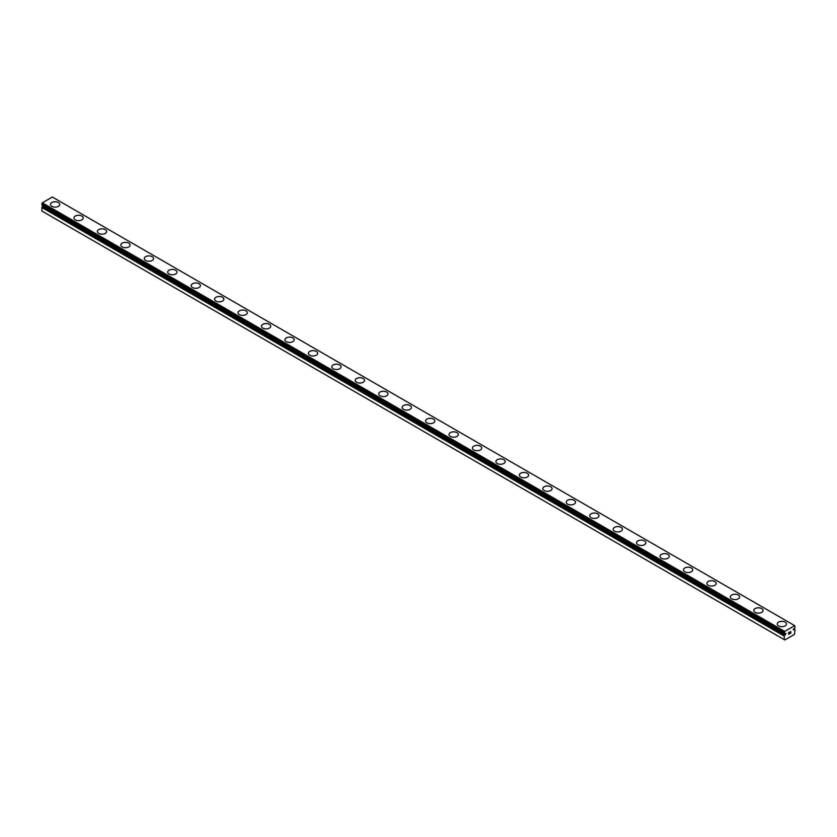 <?xml version="1.0" encoding="UTF-8"?>
<svg xmlns="http://www.w3.org/2000/svg" width="837" height="837" viewBox="0 0 837 837"><rect width="100%" height="100%" fill="white"/><g stroke="black" fill="none" stroke-linecap="round" stroke-linejoin="round"><path stroke-width="1.26" d="M784.206 639.614L784.834 639.97L794.522 634.373L795.066 629.665A1.548 0.889 -60 0 1 794.805 629.591A1.548 0.889 -60 0 1 794.658 629.455L793.413 629.947L794.658 628.116A1.548 0.889 -60 0 1 795.066 627.436L794.679 625.626L784.677 631.401L784.259 633.651A1.548 0.889 -60 0 1 784.551 633.724A1.548 0.889 -60 0 1 784.708 633.86L785.943 633.368L785.357 634.739L42.99 206.143L42.342 206.603A1.548 0.889 -60 0 1 41.934 207.283L41.85 211.018L784.206 639.614L784.29 635.89L41.934 207.283M50.492 204.427A4.645 2.678 180 0 1 53.359 201.947A4.645 2.678 180 0 1 58.412 202.533A4.645 2.678 180 0 1 59.772 204.437A4.645 2.678 180 0 1 56.906 206.906A4.645 2.678 180 0 1 51.852 206.32A4.645 2.678 180 0 1 50.492 204.427A4.645 2.678 180 0 1 53.369 201.968A4.645 2.678 180 0 1 58.412 202.554A4.645 2.678 180 0 1 59.772 204.427M81.859 216.082A4.645 2.678 180 0 1 83.219 217.965A4.645 2.678 180 0 1 80.352 220.434A4.645 2.678 180 0 1 75.299 219.859A4.645 2.678 180 0 1 73.938 217.965A4.645 2.678 180 0 1 76.805 215.507A4.645 2.678 180 0 1 81.859 216.082M73.938 217.965A4.645 2.678 180 0 1 76.805 215.486A4.645 2.678 180 0 1 81.859 216.072A4.645 2.678 180 0 1 83.219 217.965M97.374 231.493A4.645 2.678 180 0 1 100.241 229.024A4.645 2.678 180 0 1 105.305 229.6A4.645 2.678 180 0 1 106.665 231.504A4.645 2.678 180 0 1 103.798 233.973A4.645 2.678 180 0 1 98.735 233.387A4.645 2.678 180 0 1 97.374 231.493A4.645 2.678 180 0 1 100.252 229.035A4.645 2.678 180 0 1 105.305 229.62A4.645 2.678 180 0 1 106.665 231.493M120.821 245.032A4.645 2.678 180 0 1 123.688 242.552A4.645 2.678 180 0 1 128.741 243.138A4.645 2.678 180 0 1 130.101 245.042A4.645 2.678 180 0 1 127.234 247.511A4.645 2.678 180 0 1 122.181 246.925A4.645 2.678 180 0 1 120.821 245.032A4.645 2.678 180 0 1 123.698 242.573A4.645 2.678 180 0 1 128.741 243.159A4.645 2.678 180 0 1 130.101 245.032M152.188 256.687A4.645 2.678 180 0 1 153.548 258.57A4.645 2.678 180 0 1 150.681 261.039A4.645 2.678 180 0 1 145.628 260.464A4.645 2.678 180 0 1 144.267 258.57A4.645 2.678 180 0 1 147.134 256.101A4.645 2.678 180 0 1 152.188 256.687M144.267 258.57A4.645 2.678 180 0 1 147.134 256.091A4.645 2.678 180 0 1 152.188 256.666A4.645 2.678 180 0 1 153.548 258.57M167.703 272.109A4.645 2.678 180 0 1 170.581 269.64A4.645 2.678 180 0 1 175.634 270.225A4.645 2.678 180 0 1 176.994 272.109M175.634 270.205A4.645 2.678 180 0 1 176.994 272.098A4.645 2.678 180 0 1 174.127 274.578A4.645 2.678 180 0 1 169.064 273.992A4.645 2.678 180 0 1 167.703 272.098A4.645 2.678 180 0 1 170.57 269.629A4.645 2.678 180 0 1 175.634 270.205M191.15 285.637A4.645 2.678 180 0 1 194.017 283.157A4.645 2.678 180 0 1 199.07 283.743A4.645 2.678 180 0 1 200.43 285.647A4.645 2.678 180 0 1 197.563 288.106A4.645 2.678 180 0 1 192.51 287.53A4.645 2.678 180 0 1 191.15 285.637A4.645 2.678 180 0 1 194.027 283.178A4.645 2.678 180 0 1 199.07 283.753A4.645 2.678 180 0 1 200.43 285.637M214.596 299.165A4.645 2.678 180 0 1 217.463 296.696A4.645 2.678 180 0 1 222.516 297.271A4.645 2.678 180 0 1 223.877 299.175A4.645 2.678 180 0 1 221.01 301.644A4.645 2.678 180 0 1 215.956 301.069A4.645 2.678 180 0 1 214.596 299.165A4.645 2.678 180 0 1 217.463 296.706A4.645 2.678 180 0 1 222.516 297.292A4.645 2.678 180 0 1 223.877 299.165M245.963 310.83A4.645 2.678 180 0 1 247.323 312.714A4.645 2.678 180 0 1 244.456 315.183A4.645 2.678 180 0 1 239.392 314.597A4.645 2.678 180 0 1 238.032 312.703A4.645 2.678 180 0 1 240.91 310.245A4.645 2.678 180 0 1 245.963 310.83M238.032 312.703A4.645 2.678 180 0 1 240.899 310.224A4.645 2.678 180 0 1 245.963 310.809A4.645 2.678 180 0 1 247.323 312.703M261.479 326.252A4.645 2.678 180 0 1 264.356 323.783A4.645 2.678 180 0 1 269.399 324.358A4.645 2.678 180 0 1 270.759 326.252M269.399 324.348A4.645 2.678 180 0 1 270.759 326.242A4.645 2.678 180 0 1 267.892 328.711A4.645 2.678 180 0 1 262.839 328.135A4.645 2.678 180 0 1 261.479 326.242A4.645 2.678 180 0 1 264.346 323.762A4.645 2.678 180 0 1 269.399 324.348M284.925 339.77A4.645 2.678 180 0 1 287.792 337.301A4.645 2.678 180 0 1 292.845 337.876A4.645 2.678 180 0 1 294.205 339.78A4.645 2.678 180 0 1 291.339 342.249A4.645 2.678 180 0 1 286.285 341.663A4.645 2.678 180 0 1 284.925 339.77A4.645 2.678 180 0 1 287.792 337.311A4.645 2.678 180 0 1 292.845 337.897A4.645 2.678 180 0 1 294.205 339.77M308.361 353.308A4.645 2.678 180 0 1 311.228 350.829A4.645 2.678 180 0 1 316.292 351.414A4.645 2.678 180 0 1 317.652 353.319A4.645 2.678 180 0 1 314.785 355.788A4.645 2.678 180 0 1 309.721 355.202A4.645 2.678 180 0 1 308.361 353.308A4.645 2.678 180 0 1 311.238 350.849A4.645 2.678 180 0 1 316.292 351.435A4.645 2.678 180 0 1 317.652 353.308M339.728 364.963A4.645 2.678 180 0 1 341.088 366.847A4.645 2.678 180 0 1 338.221 369.316A4.645 2.678 180 0 1 333.168 368.74A4.645 2.678 180 0 1 331.808 366.847A4.645 2.678 180 0 1 334.685 364.388A4.645 2.678 180 0 1 339.728 364.963M331.808 366.847A4.645 2.678 180 0 1 334.674 364.367A4.645 2.678 180 0 1 339.728 364.953A4.645 2.678 180 0 1 341.088 366.847M355.254 380.375A4.645 2.678 180 0 1 358.121 377.905A4.645 2.678 180 0 1 363.174 378.481A4.645 2.678 180 0 1 364.534 380.385A4.645 2.678 180 0 1 361.668 382.854A4.645 2.678 180 0 1 356.614 382.268A4.645 2.678 180 0 1 355.254 380.375A4.645 2.678 180 0 1 358.121 377.916A4.645 2.678 180 0 1 363.174 378.502A4.645 2.678 180 0 1 364.534 380.375M378.69 393.913A4.645 2.678 180 0 1 381.557 391.434A4.645 2.678 180 0 1 386.621 392.019A4.645 2.678 180 0 1 387.981 393.924A4.645 2.678 180 0 1 385.114 396.393A4.645 2.678 180 0 1 380.05 395.807A4.645 2.678 180 0 1 378.69 393.913A4.645 2.678 180 0 1 381.567 391.454A4.645 2.678 180 0 1 386.621 392.04A4.645 2.678 180 0 1 387.981 393.913M410.057 405.568A4.645 2.678 180 0 1 411.417 407.452A4.645 2.678 180 0 1 408.55 409.921A4.645 2.678 180 0 1 403.497 409.345A4.645 2.678 180 0 1 402.137 407.452A4.645 2.678 180 0 1 405.014 404.982A4.645 2.678 180 0 1 410.057 405.568M402.137 407.452A4.645 2.678 180 0 1 405.003 404.972A4.645 2.678 180 0 1 410.057 405.547A4.645 2.678 180 0 1 411.417 407.452M425.583 420.99A4.645 2.678 180 0 1 428.45 418.521A4.645 2.678 180 0 1 433.503 419.107A4.645 2.678 180 0 1 434.863 420.99M433.503 419.086A4.645 2.678 180 0 1 434.863 420.98A4.645 2.678 180 0 1 431.997 423.459A4.645 2.678 180 0 1 426.943 422.873A4.645 2.678 180 0 1 425.583 420.98A4.645 2.678 180 0 1 428.45 418.51A4.645 2.678 180 0 1 433.503 419.086M449.019 434.518A4.645 2.678 180 0 1 451.886 432.038A4.645 2.678 180 0 1 456.95 432.624A4.645 2.678 180 0 1 458.31 434.529A4.645 2.678 180 0 1 455.443 436.987A4.645 2.678 180 0 1 450.379 436.412A4.645 2.678 180 0 1 449.019 434.518A4.645 2.678 180 0 1 451.896 432.059A4.645 2.678 180 0 1 456.95 432.635A4.645 2.678 180 0 1 458.31 434.518M472.466 448.046A4.645 2.678 180 0 1 475.332 445.577A4.645 2.678 180 0 1 480.386 446.152A4.645 2.678 180 0 1 481.746 448.057A4.645 2.678 180 0 1 478.879 450.526A4.645 2.678 180 0 1 473.826 449.95A4.645 2.678 180 0 1 472.466 448.046A4.645 2.678 180 0 1 475.343 445.587A4.645 2.678 180 0 1 480.386 446.173A4.645 2.678 180 0 1 481.746 448.046M503.832 459.712A4.645 2.678 180 0 1 505.192 461.595A4.645 2.678 180 0 1 502.326 464.064A4.645 2.678 180 0 1 497.272 463.478A4.645 2.678 180 0 1 495.912 461.585A4.645 2.678 180 0 1 498.779 459.126A4.645 2.678 180 0 1 503.832 459.712M495.912 461.585A4.645 2.678 180 0 1 498.779 459.105A4.645 2.678 180 0 1 503.832 459.691A4.645 2.678 180 0 1 505.192 461.585M519.348 475.134A4.645 2.678 180 0 1 522.225 472.664A4.645 2.678 180 0 1 527.279 473.24A4.645 2.678 180 0 1 528.639 475.134M527.279 473.229A4.645 2.678 180 0 1 528.639 475.123A4.645 2.678 180 0 1 525.772 477.592A4.645 2.678 180 0 1 520.708 477.017A4.645 2.678 180 0 1 519.348 475.123A4.645 2.678 180 0 1 522.215 472.643A4.645 2.678 180 0 1 527.279 473.229M542.794 488.651A4.645 2.678 180 0 1 545.661 486.182A4.645 2.678 180 0 1 550.715 486.757A4.645 2.678 180 0 1 552.075 488.662A4.645 2.678 180 0 1 549.208 491.131A4.645 2.678 180 0 1 544.155 490.545A4.645 2.678 180 0 1 542.794 488.651A4.645 2.678 180 0 1 545.672 486.192A4.645 2.678 180 0 1 550.715 486.778A4.645 2.678 180 0 1 552.075 488.651M566.241 502.19A4.645 2.678 180 0 1 569.108 499.71A4.645 2.678 180 0 1 574.161 500.296A4.645 2.678 180 0 1 575.521 502.2A4.645 2.678 180 0 1 572.654 504.669A4.645 2.678 180 0 1 567.601 504.083A4.645 2.678 180 0 1 566.241 502.19A4.645 2.678 180 0 1 569.108 499.731A4.645 2.678 180 0 1 574.161 500.317A4.645 2.678 180 0 1 575.521 502.19M597.608 513.845A4.645 2.678 180 0 1 598.968 515.728A4.645 2.678 180 0 1 596.101 518.197A4.645 2.678 180 0 1 591.037 517.622A4.645 2.678 180 0 1 589.677 515.728A4.645 2.678 180 0 1 592.554 513.269A4.645 2.678 180 0 1 597.608 513.845M589.677 515.728A4.645 2.678 180 0 1 592.544 513.248A4.645 2.678 180 0 1 597.608 513.824A4.645 2.678 180 0 1 598.968 515.728M613.123 529.256A4.645 2.678 180 0 1 615.99 526.787A4.645 2.678 180 0 1 621.044 527.362A4.645 2.678 180 0 1 622.404 529.266A4.645 2.678 180 0 1 619.537 531.736A4.645 2.678 180 0 1 614.484 531.15A4.645 2.678 180 0 1 613.123 529.256A4.645 2.678 180 0 1 616.001 526.797A4.645 2.678 180 0 1 621.044 527.383A4.645 2.678 180 0 1 622.404 529.256M636.57 542.794A4.645 2.678 180 0 1 639.437 540.315A4.645 2.678 180 0 1 644.49 540.901A4.645 2.678 180 0 1 645.85 542.805A4.645 2.678 180 0 1 642.983 545.274A4.645 2.678 180 0 1 637.93 544.688A4.645 2.678 180 0 1 636.57 542.794A4.645 2.678 180 0 1 639.437 540.336A4.645 2.678 180 0 1 644.49 540.911A4.645 2.678 180 0 1 645.85 542.794M667.936 554.45A4.645 2.678 180 0 1 669.297 556.333A4.645 2.678 180 0 1 666.43 558.802A4.645 2.678 180 0 1 661.366 558.227A4.645 2.678 180 0 1 660.006 556.333A4.645 2.678 180 0 1 662.883 553.864A4.645 2.678 180 0 1 667.936 554.45M660.006 556.333A4.645 2.678 180 0 1 662.873 553.853A4.645 2.678 180 0 1 667.936 554.429A4.645 2.678 180 0 1 669.297 556.333M683.452 569.871A4.645 2.678 180 0 1 686.33 567.402A4.645 2.678 180 0 1 691.372 567.988A4.645 2.678 180 0 1 692.733 569.871M691.372 567.967A4.645 2.678 180 0 1 692.733 569.861A4.645 2.678 180 0 1 689.866 572.341A4.645 2.678 180 0 1 684.812 571.755A4.645 2.678 180 0 1 683.452 569.861A4.645 2.678 180 0 1 686.319 567.392A4.645 2.678 180 0 1 691.372 567.967M706.899 583.399A4.645 2.678 180 0 1 709.766 580.92A4.645 2.678 180 0 1 714.819 581.506A4.645 2.678 180 0 1 716.179 583.41A4.645 2.678 180 0 1 713.312 585.869A4.645 2.678 180 0 1 708.259 585.293A4.645 2.678 180 0 1 706.899 583.399A4.645 2.678 180 0 1 709.766 580.941A4.645 2.678 180 0 1 714.819 581.516A4.645 2.678 180 0 1 716.179 583.399M730.335 596.927A4.645 2.678 180 0 1 733.202 594.458A4.645 2.678 180 0 1 738.265 595.034A4.645 2.678 180 0 1 739.626 596.938A4.645 2.678 180 0 1 736.759 599.407A4.645 2.678 180 0 1 731.695 598.832A4.645 2.678 180 0 1 730.335 596.927A4.645 2.678 180 0 1 733.212 594.469A4.645 2.678 180 0 1 738.265 595.055A4.645 2.678 180 0 1 739.626 596.927M761.701 608.593A4.645 2.678 180 0 1 763.062 610.476A4.645 2.678 180 0 1 760.195 612.946A4.645 2.678 180 0 1 755.141 612.36A4.645 2.678 180 0 1 753.781 610.466A4.645 2.678 180 0 1 756.658 608.007A4.645 2.678 180 0 1 761.701 608.593M753.781 610.466A4.645 2.678 180 0 1 756.648 607.986A4.645 2.678 180 0 1 761.701 608.572A4.645 2.678 180 0 1 763.062 610.466M777.228 624.015A4.645 2.678 180 0 1 780.094 621.546A4.645 2.678 180 0 1 785.148 622.121A4.645 2.678 180 0 1 786.508 624.015M785.148 622.111A4.645 2.678 180 0 1 786.508 624.004A4.645 2.678 180 0 1 783.641 626.474A4.645 2.678 180 0 1 778.588 625.898A4.645 2.678 180 0 1 777.228 624.004A4.645 2.678 180 0 1 780.094 621.525A4.645 2.678 180 0 1 785.148 622.111M788.674 632.688L788.674 633.368L789.427 632.249L788.674 632.688M788.674 633.483L788.674 634.164L788.674 633.483M788.674 634.164L789.437 633.724L788.674 634.164M788.58 634.331L789.427 633.839L788.58 634.331L788.58 632.636L789.427 632.144M790.013 632.228L790.798 631.516M790.599 632.448L790.138 633.316L790.599 632.448M790.138 633.316L790.944 632.856L790.138 633.316M789.929 633.546L790.944 632.96L789.929 633.546L790.777 631.705M784.29 635.89A1.548 0.889 -60 0 0 784.708 635.199L785.357 634.739M794.679 625.626L52.323 197.03L42.321 202.805L41.892 205.044L784.227 633.619M794.01 629.748L793.298 629.33M784.677 631.401L42.321 202.805M784.206 632.374L41.85 203.778M794.522 629.445L793.539 628.88M784.206 633.546L41.85 204.95M784.834 635.042L42.478 206.446M784.708 635.199L42.342 206.603M784.206 636.089L41.85 207.492M784.259 633.651L41.892 205.044"/></g></svg>
